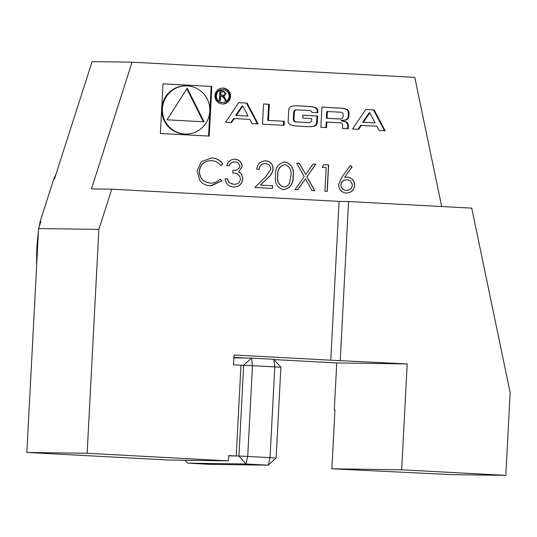 <?xml version="1.0" encoding="UTF-8"?>
<svg xmlns="http://www.w3.org/2000/svg" width="537" height="537" viewBox="0 0 537 537"><rect width="100%" height="100%" fill="white"/><g stroke="black" fill="none" stroke-linecap="round" stroke-linejoin="round"><path stroke-width="0.81" d="M234.817 161.926C232.132 161.899 230.245 163.154 229.158 165.705L226.822 165.577C228.017 161.415 230.715 159.288 234.924 159.207C239.334 159.67 241.751 162.1 242.174 166.49L238.844 171.773L241.549 174.183L242.858 178.969C241.939 184.312 238.784 186.997 233.4 187.03C228.54 186.493 225.782 183.735 225.124 178.754L227.46 178.881L229.312 182.647L233.582 184.312C237.388 184.473 239.697 182.728 240.509 179.069C239.757 175.002 237.186 172.995 232.79 173.042L232.93 170.33C236.414 170.732 238.717 169.403 239.838 166.356C239.408 163.557 237.737 162.08 234.817 161.926L234.562 161.919M234.501 159.194L234.79 159.207C239.2 159.67 241.616 162.1 242.039 166.49L242.174 166.49M233.85 187.037L233.4 187.03M225.124 178.761L227.326 178.881L229.171 182.647L233.978 184.325M283.496 189.715C277.032 187.601 274.373 182.815 275.521 175.351C275.145 167.792 278.287 163.308 284.952 161.892C291.504 163.98 294.256 168.786 293.215 176.297C293.471 183.869 290.228 188.346 283.496 189.715L283.905 189.729M284.55 161.879L284.818 161.892C291.369 163.98 294.122 168.779 293.074 176.297L293.215 176.297M322.14 167.289L323.811 164.658L328.624 164.919L327.241 191.387L324.905 191.259L326.147 167.504L322.14 167.289M209.235 136.096L211.84 86.45L162.993 83.826L160.395 133.471L209.235 136.096M441.676 206.53L414.772 77.355L132.062 62.178L91.438 188.91L111.763 189.192L339.082 201.395L330.758 360.199L407.2 363.925L401.656 469.788L505.814 475.379L510.15 392.601L471.734 208.141L348.567 201.529L339.082 201.395M374.141 109.917L365.737 109.467L352.587 129.028L358.649 129.357L361.32 125.376L376.873 126.215L379.115 130.451L385.177 130.78L374.141 109.917L365.717 109.494M346.217 109.105A28.045 27.588 90.8 0 0 340.203 108.098L321.891 107.118L320.831 127.323L326.57 127.631L326.858 122.06L340.304 122.778A2.517 2.477 90.8 0 1 342.646 125.423L342.485 128.491L348.218 128.793L348.385 125.712A3.947 3.887 90.8 0 0 345.559 121.704A28.045 27.588 90.8 0 0 341.894 120.926L341.921 120.429A28.045 27.588 90.8 0 0 345.64 120.046A3.947 3.887 90.8 0 0 348.875 116.361L349.043 113.112A3.947 3.887 90.8 0 0 346.217 109.105L345.539 109.098A28.045 27.588 90.8 0 0 339.525 108.091L321.891 107.145M315.038 107.434A28.045 27.588 90.8 0 0 309.023 106.427L298.055 105.836A28.045 27.588 90.8 0 0 296.981 105.802A28.045 27.588 90.8 0 0 291.967 106.192A3.947 3.887 90.8 0 0 288.738 109.877L288.154 121.026A3.947 3.887 90.8 0 0 290.98 125.04A28.045 27.588 90.8 0 0 296.995 126.047L307.963 126.638A28.045 27.588 90.8 0 0 309.043 126.672A28.045 27.588 90.8 0 0 314.051 126.276A3.947 3.887 90.8 0 0 317.28 122.59L317.622 116.005L302.935 115.22L302.787 118.12L311.735 118.596L311.648 120.228A2.517 2.477 90.8 0 1 309.043 122.611L296.343 121.926A2.517 2.477 90.8 0 1 294.001 119.281L294.37 112.24A2.517 2.477 90.8 0 1 296.974 109.857L309.674 110.541A2.517 2.477 90.8 0 1 311.943 112.428L317.797 112.743L317.864 111.441A3.947 3.887 90.8 0 0 315.038 107.434L314.36 107.42A28.045 27.588 90.8 0 0 308.345 106.413L297.377 105.829A28.045 27.588 90.8 0 0 296.639 105.796M268.466 120.429L269.312 104.292L263.573 103.983L262.512 124.195L284.127 125.356L284.341 121.281L267.788 120.422L268.634 104.285L263.573 104.01M214.928 95.626A7.954 7.82 90.8 0 0 222.627 103.997A7.954 7.82 90.8 0 0 230.561 96.157A7.954 7.82 90.8 0 0 222.855 88.095A7.954 7.82 90.8 0 0 214.928 95.626M252.088 123.638L258.149 123.96L247.114 103.104L238.71 102.648L225.56 122.214L231.622 122.537L234.293 118.563L249.839 119.395L252.088 123.638M341.955 177.062L350.359 165.403L352.091 166.94L344.647 177.264L347.358 177.15C352.064 177.828 354.501 180.58 354.668 185.406C353.95 190.387 351.097 192.944 346.11 193.078C341.297 192.374 338.807 189.548 338.639 184.594L341.955 177.062M346.761 177.136L347.224 177.15C351.93 177.828 354.366 180.58 354.534 185.406L354.668 185.406M304.231 176.606L296.746 163.208L299.445 163.349L305.687 174.538L313.058 164.08L315.776 164.228L306.929 176.76L314.722 190.709L312.024 190.568L305.466 178.828L297.726 189.803L295.021 189.655L304.231 176.606M265.453 163.57C261.774 163.671 259.653 165.604 259.096 169.35L256.76 169.229C257.471 163.872 260.458 161.087 265.714 160.858C270.5 161.476 272.984 164.241 273.165 169.148C272.447 172.901 270.527 175.975 267.406 178.371L260.519 185.077L272.635 185.728L272.487 188.447L254.8 187.494L265.466 177.082L270.816 169.236C270.588 165.859 268.795 163.973 265.453 163.57L265.077 163.557M265.244 160.845L265.58 160.858C270.359 161.476 272.85 164.241 273.031 169.148L273.165 169.148M211.518 160.67C204.516 160.791 200.476 164.329 199.402 171.276C199.764 178.378 203.469 182.312 210.511 183.077C214.263 183.238 217.438 181.936 220.042 179.163L222.003 180.848L210.383 185.789C206.094 185.654 202.597 183.916 199.885 180.586L197.079 170.974L201.415 161.55L211.806 157.965C216.498 158.193 220.19 160.241 222.882 164.114L220.754 165.591C218.431 162.51 215.357 160.872 211.518 160.67L210.846 160.65M211.383 160.67C204.382 160.791 200.341 164.322 199.267 171.276C199.63 178.371 203.335 182.305 210.37 183.077L211.007 183.09M233.897 357.864L251.517 358.112L273.836 359.307L280.878 367.268L276.119 458.014L270.037 457.631L274.79 366.892L252.471 365.69L247.718 456.437L270.037 457.631L268.285 465.176L245.966 463.975L187.708 463.163L210.027 464.364L268.285 465.176L276.119 458.014M243.677 365.274L240.972 365.234L236.213 455.98L238.925 456.014L243.677 365.274L252.471 365.69L251.517 358.112L243.677 365.274M273.836 359.307L274.79 366.892L280.878 367.268M247.718 456.437L238.925 456.014L245.966 463.975L247.718 456.437M228.755 455.873L236.213 455.98L228.775 455.577L228.493 460.874L87.142 453.282L98.875 229.393L111.763 189.192M187.708 463.163L185.144 460.269M330.758 360.199L234.045 355.004L233.528 364.838L240.972 365.234M505.814 475.379L451.785 474.627L331.879 468.814L334.967 409.906L334.289 409.892L336.753 362.938L274.071 359.575M245.12 358.018L233.917 357.42M228.493 460.874L168.209 460.028L26.85 452.443L38.583 228.554L40.852 221.479L40.174 221.466A189.313 186.258 90.8 0 0 39.282 226.372M38.396 232.192A189.313 186.258 90.8 0 0 36.704 264.399M40.174 221.466L53.881 178.707L54.559 178.714L92.096 61.621L132.062 62.178M56.002 174.21A189.313 186.258 90.8 0 0 53.881 178.707M331.879 468.814L401.656 469.788M336.753 362.938L407.2 363.925M26.85 452.443L87.142 453.282M38.583 228.554L98.875 229.393M340.243 360.327L348.567 201.529M208.564 136.056L211.162 86.437L162.993 83.853M211.162 86.437L211.84 86.45M186.453 85.86L185.775 85.846A24.105 23.715 90.8 0 0 161.758 108.682A24.105 23.715 90.8 0 0 185.104 134.055L185.782 134.062A24.105 23.715 90.8 0 0 209.826 110.293A24.105 23.715 90.8 0 0 186.453 85.86A24.105 23.715 90.8 0 0 162.436 108.689A24.105 23.715 90.8 0 0 185.782 134.062M167.047 119.825L204.047 121.812L187.252 88.243L167.047 119.825M203.355 121.771L186.876 88.833M369.778 112.804L375.128 122.919L363.401 122.288L369.778 112.804L369.1 112.79L362.723 122.282L363.401 122.288M362.723 122.282L375.128 122.919M384.485 130.739L373.463 109.91M357.991 129.323L360.642 125.369L361.32 125.376M341.284 120.416A28.045 27.588 90.8 0 0 344.969 120.033A3.947 3.887 90.8 0 0 348.198 116.354L348.365 113.106A3.947 3.887 90.8 0 0 345.539 109.098M347.546 128.759L347.707 125.705A3.947 3.887 90.8 0 0 344.882 121.698A28.045 27.588 90.8 0 0 341.223 120.919L341.217 120.416L341.861 120.429M341.223 120.919L341.874 120.926M325.892 127.598L326.181 122.047L326.858 122.06M327.06 118.281L340.498 118.999A2.517 2.477 90.8 0 0 343.103 116.623L343.197 114.864A2.517 2.477 90.8 0 0 340.854 112.213L326.738 111.488L326.382 118.274L327.06 118.281L327.416 111.495M326.382 118.274L339.827 118.992A2.517 2.477 90.8 0 0 340.015 118.992M317.119 112.71L317.186 111.434A3.947 3.887 90.8 0 0 314.36 107.42M296.296 109.85A2.517 2.477 90.8 0 0 293.692 112.233L294.37 112.24M308.56 122.604A2.517 2.477 90.8 0 1 308.366 122.604L295.665 121.919A2.517 2.477 90.8 0 1 293.323 119.274L293.692 112.233M308.701 126.665A28.045 27.588 90.8 0 0 313.373 126.269A3.947 3.887 90.8 0 0 316.602 122.584L316.944 115.999L302.935 115.247M316.944 115.999L317.622 116.005M283.455 125.316L283.664 121.275L267.788 120.422M283.664 121.275L284.341 121.281M268.634 104.285L269.312 104.292M222.828 89.612L222.157 89.598A6.437 6.33 90.8 0 0 215.74 95.7A6.437 6.33 90.8 0 0 221.976 102.473L222.654 102.48A6.437 6.33 90.8 0 0 229.071 96.136A6.437 6.33 90.8 0 0 222.828 89.612A6.437 6.33 90.8 0 0 216.418 95.707A6.437 6.33 90.8 0 0 222.654 102.48M222.291 103.983A7.954 7.82 90.8 0 0 229.883 96.143A7.954 7.82 90.8 0 0 222.513 88.102M226.164 93.686L223.486 90.86L219.975 90.672L219.465 100.379L220.459 100.432L220.687 96.143L221.949 96.217L224.291 98.56L225.285 100.694L226.413 100.755L223.788 96.251L226.164 93.686L225.486 93.673L222.808 90.847L219.975 90.699M225.728 100.714L223.11 96.237L223.788 96.251M223.11 96.237L225.486 93.673M223.714 96.727L224.392 96.734M219.781 100.399L220.009 96.136L220.687 96.143M220.908 91.861L223.493 91.995A1.577 1.551 -89.2 0 1 224.956 93.626A1.577 1.551 -89.2 0 1 223.332 95.143L220.741 95.009L220.908 91.861L220.23 91.847L220.069 95.002L220.741 95.009M222.768 95.136A1.577 1.551 -89.2 0 1 222.654 95.136L220.069 95.002M230.964 122.503L233.615 118.549L234.293 118.563M257.458 123.926L246.436 103.091L238.69 102.674M246.436 103.091L247.114 103.104M242.751 105.984L248.101 116.099L236.367 115.475L242.751 105.984L242.073 105.977L235.696 115.462L236.367 115.475M235.696 115.462L248.101 116.099M350.312 165.477L352.091 166.94M351.957 166.933L344.647 177.264M346.694 177.136L347.224 177.15M354.534 185.406C353.816 190.387 350.963 192.944 345.969 193.078M346.593 179.841C343.271 179.841 341.351 181.499 340.841 184.815C341.109 188.145 342.908 189.997 346.237 190.367L346.566 190.373M346.385 179.835L346.727 179.841C343.405 179.848 341.485 181.506 340.975 184.815C341.243 188.145 343.042 189.997 346.372 190.367L346.499 190.373M346.237 190.367L346.372 190.367C349.721 190.353 351.708 188.709 352.326 185.426C352.01 182.043 350.144 180.177 346.727 179.841M323.811 164.664L328.624 164.919M328.49 164.913L327.107 191.373M296.746 163.214L299.445 163.349M299.304 163.349L305.687 174.538M313.058 164.087L315.776 164.228M315.635 164.228L306.929 176.76M306.795 176.754L314.581 190.702M297.592 189.789L305.466 178.828M284.482 161.879L284.818 161.892M293.074 176.297C293.33 183.869 290.094 188.346 283.361 189.715M284.892 164.611L284.758 164.611C279.649 165.94 277.307 169.558 277.723 175.458C276.689 181.284 278.643 185.131 283.583 187.004L283.717 187.004C286.543 186.896 288.483 185.48 289.544 182.761L290.879 176.163C291.779 170.357 289.785 166.504 284.892 164.611C279.784 165.94 277.441 169.558 277.857 175.465C276.823 181.284 278.777 185.137 283.717 187.004M265.312 163.563C261.633 163.671 259.519 165.597 258.962 169.35M265.177 160.845L265.58 160.858M273.031 169.148C272.313 172.901 270.393 175.975 267.272 178.365L260.519 185.077M260.385 185.077L272.635 185.728M272.494 185.728L272.353 188.44M234.682 161.919C231.997 161.892 230.111 163.154 229.024 165.698M234.441 159.194L234.79 159.207M242.039 166.49L238.844 171.773M238.71 171.773L241.549 174.183M241.415 174.183L242.858 178.969M242.724 178.969C241.804 184.312 238.65 186.997 233.266 187.024M233.447 184.312L233.91 184.325M210.981 157.945L211.806 157.965M211.672 157.965C216.364 158.193 220.049 160.241 222.741 164.107L222.882 164.114M222.741 164.107L220.707 165.53M210.37 183.077L210.94 183.083M219.975 179.224L222.003 180.848M221.868 180.848L211.088 185.815M348.365 113.106L349.043 113.112M348.198 116.354L348.875 116.361M344.969 120.033L345.64 120.046M344.882 121.698L345.559 121.704M347.707 125.705L348.385 125.712M339.525 108.091L340.203 108.098M339.827 118.992L340.498 118.999M317.186 111.434L317.864 111.441M293.323 119.274L294.001 119.281M295.665 121.919L296.343 121.926M308.366 122.604L309.043 122.611M316.602 122.584L317.28 122.59M313.373 126.269L314.051 126.276M297.377 105.829L298.055 105.836M308.345 106.413L309.023 106.427M224.479 98.016L225.157 98.023M222.808 90.847L223.486 90.86M222.654 95.136L223.332 95.143M341.21 120.919L341.888 120.926M341.217 120.416L341.894 120.422M339.921 118.999L340.599 119.006M296.202 109.85L296.88 109.857M308.466 122.604L309.144 122.611M222.707 95.136L223.385 95.143"/></g></svg>
